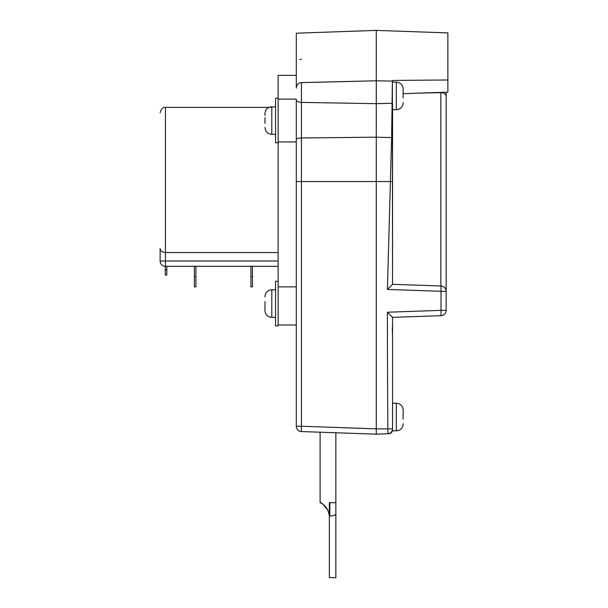 <?xml version="1.0" encoding="UTF-8"?>
<svg xmlns="http://www.w3.org/2000/svg" width="608" height="608" viewBox="0 0 608 608"><rect width="100%" height="100%" fill="white"/><g stroke="black" fill="none" stroke-linecap="round" stroke-linejoin="round"><path stroke-width="0.91" d="M329.863 502.672L329.346 502.672L329.346 577.6L335.859 577.6L335.859 502.672L329.863 502.672L329.863 516.055C333.541 515.751 335.54 515.105 335.859 514.117L335.859 432.752L320.104 432.204L320.104 502.672C320.872 501.972 323.502 504.579 327.978 510.484L327.948 510.416M328.624 512.118L328.822 512.764M326.61 508.09A15.838 15.838 0 0 0 320.104 502.672M328.677 512.286L326.922 508.554M327.978 510.484L329.346 515.516M329.863 516.055L329.346 516.055M403.081 409.328L403.165 410.415L403.081 409.328M403.165 414.983L403.165 410.415M403.081 419.094L403.081 414.983M403.165 423.662L403.081 424.741L403.165 423.662M403.081 88.206L403.165 89.285L403.081 88.206M403.165 93.852L403.165 89.285M403.081 97.964L403.081 93.852M403.165 102.532L403.081 103.618L403.165 102.532M392.548 317.353L441.028 315.666A5.312 5.312 0 0 0 446.15 310.361L446.15 291.3A5.312 5.312 0 0 0 441.028 285.996L392.548 284.301L392.38 81.1L391.636 137.347L387.418 289.431L392.548 284.308L392.548 103.276L376.276 103.664L376.276 428.86L387.866 428.86L387.866 433.762L388.846 433.724C391.096 433.428 392.327 432.151 392.548 429.894C392.32 432.144 391.088 433.42 388.846 433.724L387.866 433.755C390.701 433.375 392.259 431.764 392.548 428.914L392.548 317.353L387.418 312.231A15905.994 15896.304 90 0 0 387.866 428.86L392.548 428.86M392.548 429.347L392.548 430.821L396.31 430.821C400.087 430.548 402.352 428.518 403.119 424.741M392.38 103.39L392.38 81.1A5060.346 2730.619 -1 0 0 376.276 80.788L376.276 103.664L301.416 102.395A5.312 2.584 180 0 1 296.294 99.811L296.294 426.246A5.312 5.312 0 0 0 301.416 431.551L376.276 434.165L387.866 433.755L376.276 434.165L376.276 428.86L301.416 426.246L301.416 181.541L296.294 181.541L296.294 139.528A5.312 1.573 180 0 1 301.416 137.963L301.416 82.597L376.276 80.788L376.276 30.4L447.868 32.9L447.868 92.127L403.165 93.685M392.548 317.361L392.548 328.502M392.38 332.523L392.38 326.656M392.548 81.244L392.548 80.461A9981.87 7688.145 -3 0 1 447.868 80.005M441.028 285.996L441.028 291.3L446.15 291.3L446.15 92.188M296.294 75.354L278.137 75.354L278.137 325.835L275.568 325.835L275.568 281.306L278.137 281.306M166.812 269.891L165.27 269.891L165.27 275.029L166.812 275.029L166.812 266.319M165.27 269.891L165.27 266.319M278.137 266.319L165.444 266.319L165.444 261.014L160.132 261.014A5.312 5.312 0 0 0 165.444 266.319A5.312 5.312 0 0 1 160.132 261.014L160.132 248.482C160.193 250.785 161.964 252.138 165.444 252.548L278.137 252.548M250.906 276.594L250.906 286.87L252.449 286.87L252.449 276.594L250.906 276.594L250.906 266.319M194.385 276.594L194.385 286.87L195.928 286.87L195.928 276.594L194.385 276.594L194.385 266.319M195.928 266.319L195.928 276.594M252.449 266.319L252.449 276.594M446.15 96.368C445.831 94.027 444.06 92.773 440.846 92.621L416.275 93.229M264.951 119.776L265.004 117.724M264.951 117.724L264.951 123.34M264.951 113.764L264.951 115.436M278.137 98.268L275.568 98.268L275.568 142.796L278.137 142.796M265.027 295.868L264.951 296.947L265.027 295.868C265.696 292.144 267.961 290.122 271.799 289.788L271.799 317.361C268.029 317.08 265.757 315.058 264.997 311.281L264.951 310.194L265.027 311.281M265.027 301.515L265.027 305.626M264.951 305.626L264.951 310.194M296.294 286.877L278.137 286.877M296.294 88.061L296.294 33.197L376.276 30.4M301.31 59.257L299.843 59.614M298.422 83.691L298.847 83.38M376.276 80.788L300.778 82.658M296.468 86.762L296.947 85.53M403.119 409.328C402.42 405.612 400.155 403.583 396.31 403.248L396.31 430.821M403.119 88.206C402.42 84.489 400.155 82.46 396.31 82.126L396.31 109.698C400.087 109.417 402.352 107.396 403.119 103.618M446.15 310.361A5.312 5.312 0 0 1 441.028 315.666L441.028 310.361L446.15 310.361M392.548 429.894C392.32 432.144 391.088 433.42 388.846 433.724M392.548 181.541L301.416 181.541L301.416 137.963L376.276 137.188L392.548 137.621M387.418 289.431L441.028 291.3L441.028 310.361L387.418 312.231M278.137 261.014L165.444 261.014L165.444 107.388C163.18 106.894 161.409 108.665 160.132 112.693M440.846 92.621L440.846 285.988M275.568 134.315L271.799 134.315L271.799 106.742L268.903 107.388L165.444 107.388M301.416 431.551L301.416 426.246L296.294 426.246M392.548 109.698L396.31 109.698M392.548 82.126L396.31 82.126M392.548 403.248L396.31 403.248M275.568 106.742L268.835 107.418C268.85 107.365 265.506 108.551 264.951 113.59M271.799 134.315L268.979 133.707C269.07 133.684 265.81 133.091 264.951 127.467M275.568 289.788L271.799 289.788M275.568 317.361L271.799 317.361M296.294 324.984L278.137 324.984M296.294 99.119L278.137 99.119M296.294 141.938L278.137 141.938M300.314 82.749C297.798 83.547 296.461 85.264 296.294 87.902"/></g></svg>
